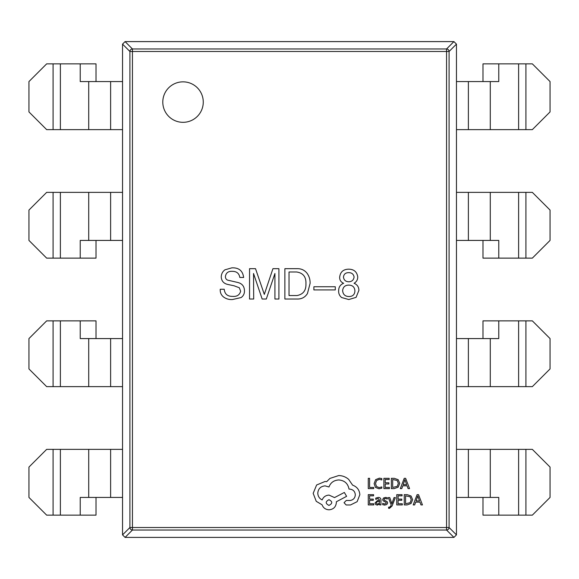 <?xml version="1.0" encoding="UTF-8"?>
<svg xmlns="http://www.w3.org/2000/svg" width="579" height="579" viewBox="0 0 579 579"><rect width="100%" height="100%" fill="white"/><g stroke="black" fill="none" stroke-linecap="round" stroke-linejoin="round"><path stroke-width="0.87" d="M162.793 102.085A20.236 20.236 0 0 0 183.029 122.321A20.236 20.236 0 0 0 203.265 102.085A20.236 20.236 0 0 0 183.029 81.849A20.236 20.236 0 0 0 162.793 102.085M122.545 497.433L122.545 44.127L125.064 41.601L453.922 41.601L456.455 44.12L456.455 534.873L453.936 537.399L125.078 537.399L122.545 534.88L122.545 497.433L110.618 497.433L110.618 449.369L46.66 449.369L28.95 467.079L28.95 497.433L46.66 515.144L53.087 515.144L53.087 449.369M122.545 449.369L110.618 449.369M96.013 497.433L96.013 515.144L80.228 515.144L80.228 497.433L110.618 497.433M80.228 515.144L53.087 515.144M122.545 338.577L80.228 338.577L80.228 320.867L46.66 320.867L28.95 338.577L28.95 368.932L46.66 386.634L53.087 386.634L53.087 320.867M122.545 386.634L53.087 386.634M96.013 338.577L96.013 320.867L80.228 320.867M122.545 240.423L110.618 240.423L110.618 192.366L46.66 192.366L28.95 210.068L28.95 240.423L46.66 258.133L53.087 258.133L53.087 192.366M122.545 192.366L110.618 192.366M96.013 240.423L96.013 258.133L80.228 258.133L80.228 240.423L110.618 240.423M80.228 258.133L53.087 258.133M122.545 81.567L80.228 81.567L80.228 63.856L46.66 63.856L28.95 81.567L28.95 111.921L46.66 129.631L53.087 129.631L53.087 63.856M122.545 129.631L53.087 129.631M96.013 81.567L96.013 63.856L80.228 63.856M354.08 283.276C356.548 281.843 357.771 279.686 357.735 276.805C356.91 271.761 353.87 269.213 348.609 269.177C343.238 269.3 340.249 272.007 339.649 277.305C339.634 280.2 340.966 282.19 343.629 283.276C340.358 284.607 338.701 287.039 338.657 290.571C338.462 293.43 339.46 295.753 341.639 297.541L348.775 299.531L356.071 297.374L358.893 290.405C358.85 286.981 357.25 284.6 354.08 283.276M313.883 289.913L335.284 289.913L335.284 286.757L313.883 286.757L313.883 289.913M284.875 268.678L284.875 299.032L297.15 299.032C301.637 299.133 305.068 297.309 307.435 293.56L310.091 283.442C310.221 279.715 309.229 276.342 307.102 273.324C304.619 270.169 301.355 268.62 297.317 268.678L284.875 268.678M274.931 299.032L278.912 299.032L278.912 268.678L272.941 268.678L264.313 294.385L255.52 268.678L249.549 268.678L249.549 299.032L253.696 299.032L253.53 273.491L262.157 299.032L266.304 299.032L274.931 273.491L274.931 299.032M239.822 277.471L243.636 277.471C242.796 270.777 238.874 267.563 231.853 267.845L224.891 269.836C222.495 271.667 221.279 274.099 221.243 277.138C221.576 281.076 223.733 283.507 227.706 284.434L234.01 285.765L239.322 287.756L240.647 291.237C239.576 295.044 236.869 296.759 232.519 296.376C227.496 296.448 224.732 294.067 224.225 289.247L220.244 289.247C220.02 292.352 221.069 294.892 223.4 296.875C226.063 298.887 229.103 299.77 232.519 299.531L241.146 297.541C243.448 295.883 244.548 293.611 244.461 290.738C244.331 286.258 242.058 283.493 237.665 282.443L229.038 280.453C226.729 280.185 225.513 278.912 225.39 276.639C225.919 272.919 228.184 271.153 232.186 271.334C236.579 271.29 239.127 273.339 239.822 277.471M453.922 41.601L446.561 48.969A2.533 2.504 45 0 1 449.08 51.488L449.08 527.512A2.533 2.504 135 0 1 446.561 530.031L132.439 530.031A2.533 2.504 -135 0 1 129.92 527.512L129.92 51.488A2.533 2.504 -45 0 1 132.439 48.969L446.561 48.969L446.561 51.488L132.439 51.488L132.439 527.512L446.561 527.512L446.561 51.488L449.08 51.488L456.455 44.12M122.545 44.127L129.92 51.488L132.439 51.488L132.439 48.969L125.064 41.601M456.455 534.873L449.08 527.512L446.561 527.512L446.561 530.031L453.936 537.399M125.078 537.399L132.439 530.031L132.439 527.512L129.92 527.512L122.545 534.88M289.022 295.551L289.022 271.992L296.651 271.992C303.121 272.97 306.219 276.892 305.944 283.775C306.175 290.448 303.193 294.378 296.984 295.551L289.022 295.551M342.638 290.571C343.043 286.981 345.091 285.158 348.775 285.1C352.604 285.194 354.652 287.126 354.913 290.904C354.717 294.61 352.727 296.491 348.942 296.542C345.062 296.412 342.956 294.422 342.638 290.571M354.08 276.972C353.689 280.033 351.923 281.633 348.775 281.785C345.677 281.669 343.904 280.12 343.47 277.138C343.81 274.229 345.475 272.738 348.442 272.658C351.612 272.571 353.494 274.012 354.08 276.972M456.455 449.369L532.34 449.369L550.05 467.079L550.05 497.433L532.34 515.144L498.772 515.144L498.772 497.433L456.455 497.433M482.987 497.433L482.987 515.144L498.772 515.144M456.455 386.634L532.34 386.634L550.05 368.932L550.05 338.577L532.34 320.867L525.913 320.867L525.913 386.634M456.455 338.577L498.772 338.577L498.772 320.867L525.913 320.867M482.987 338.577L482.987 320.867L498.772 320.867M456.455 192.366L532.34 192.366L550.05 210.068L550.05 240.423L532.34 258.133L498.772 258.133L498.772 240.423L456.455 240.423M482.987 240.423L482.987 258.133L498.772 258.133M456.455 129.631L532.34 129.631L550.05 111.921L550.05 81.567L532.34 63.856L525.913 63.856L525.913 129.631M456.455 81.567L498.772 81.567L498.772 63.856L525.913 63.856M482.987 81.567L482.987 63.856L498.772 63.856M373.694 488.611L373.694 487.438L369.597 487.438L369.597 478.326L368.273 478.326L368.273 488.611L373.694 488.611M378.97 488.785L381.822 488.184L381.822 486.917L379.165 487.605L376.524 486.519L375.51 483.581L376.596 480.49L379.397 479.347L381.822 479.962L381.822 478.572L379.383 478.153L375.605 479.665L374.121 483.66L375.438 487.38L378.97 488.785M389.414 488.611L389.414 487.438L385.209 487.438L385.209 483.979L388.893 483.979L388.893 482.799L385.209 482.799L385.209 479.506L389.182 479.506L389.182 478.326L383.884 478.326L383.884 488.611L389.414 488.611M391.361 488.611L394.19 488.611L398.186 487.171L399.734 483.335L398.186 479.687L394.292 478.326L391.361 478.326L391.361 488.611M392.685 479.506L392.685 487.438L397.237 486.367L398.338 483.371L397.208 480.476L392.685 479.506M409.563 488.611L405.647 478.326L404.229 478.326L400.306 488.611L401.775 488.611L402.767 485.795L407.051 485.795L408.101 488.611L409.563 488.611M403.187 484.637L406.639 484.637L404.924 479.636L403.187 484.637M373.802 504.939L373.802 503.766L369.597 503.766L369.597 500.299L373.281 500.299L373.281 499.12L369.597 499.12L369.597 495.827L373.571 495.827L373.571 494.647L368.273 494.647L368.273 504.939L373.802 504.939M378.29 497.419L375.757 498.099L375.757 499.351L378.167 498.468L379.658 500.263L377.479 500.567L375.04 502.97L375.67 504.533L377.37 505.112L379.658 503.802L379.658 504.939L380.946 504.939L380.946 500.205C380.946 498.345 380.056 497.419 378.29 497.419M376.69 501.935L376.343 502.861L376.719 503.723L377.703 504.056L379.1 503.455L379.658 501.248L376.69 501.935M384.811 504.056L382.69 503.346L382.69 504.678L384.68 505.112L386.823 504.526L387.655 502.934L387.221 501.725L384.304 500.14L384.029 499.453L384.42 498.736L385.433 498.468L387.3 498.997L387.3 497.745L385.556 497.419L383.522 498.005L382.697 499.568L383.066 500.734L385.998 502.362L386.331 503.064L384.811 504.056M395.377 497.585L394.038 497.585L391.874 503.716L389.768 497.585L388.321 497.585L391.209 504.917L390.644 506.256L389.32 507.291L388.589 507.146L388.589 508.29L389.421 508.398L392.041 506.046L395.377 497.585M402.304 504.939L402.304 503.766L398.091 503.766L398.091 500.299L401.775 500.299L401.775 499.12L398.091 499.12L398.091 495.827L402.065 495.827L402.065 494.647L396.767 494.647L396.767 504.939L402.304 504.939M404.243 504.939L407.073 504.939L411.068 503.491L412.624 499.663L411.068 496.008L407.182 494.647L404.243 494.647L404.243 504.939M405.575 495.827L405.575 503.766L410.127 502.688L411.228 499.699L410.098 496.796L405.575 495.827M422.453 504.939L418.53 494.647L417.112 494.647L413.189 504.939L414.658 504.939L415.65 502.123L419.934 502.123L420.984 504.939L422.453 504.939M416.069 500.958L419.522 500.958L417.806 495.964L416.069 500.958M359.841 494.727C359.479 490 357.062 486.801 352.604 485.144L348.652 479.369C345.772 476.893 342.457 475.627 338.701 475.562L329.921 478.413L326.708 481.634L325.022 481.489L316.612 484.999L313.174 493.337L316.243 501.313L322.098 504.823C323.277 507.949 325.593 509.607 329.046 509.802C333.497 509.375 335.936 506.936 336.363 502.485L336.363 501.754L346.604 496.341L344.339 492.461L334.532 497.585L329.046 495.096C325.695 495.313 323.4 496.927 322.17 499.923C319.427 498.591 317.965 496.348 317.777 493.192C318.204 488.741 320.643 486.302 325.094 485.875L328.973 486.975C330.631 482.589 333.902 480.244 338.773 479.955C344.534 480.44 347.943 483.487 349.014 489.096L349.6 489.096C353.074 489.429 354.978 491.325 355.311 494.806C355.05 498.092 353.299 499.995 350.042 500.509L346.307 500.437L344.042 502.702L346.162 504.975L350.483 504.975L357.134 501.682L359.841 494.727M328.973 505.409C332.65 503.491 332.65 501.588 328.973 499.706C325.304 501.609 325.304 503.506 328.973 505.409M88.725 497.433L88.725 449.369M60.382 515.144L60.382 449.369M110.618 386.634L110.618 338.577M88.725 386.634L88.725 338.577M60.382 386.634L60.382 320.867M88.725 240.423L88.725 192.366M60.382 258.133L60.382 192.366M110.618 129.631L110.618 81.567M88.725 129.631L88.725 81.567M60.382 129.631L60.382 63.856M525.913 449.369L525.913 515.144M518.618 449.369L518.618 515.144M490.275 449.369L490.275 497.433M468.382 449.369L468.382 497.433M518.618 320.867L518.618 386.634M490.275 338.577L490.275 386.634M468.382 338.577L468.382 386.634M525.913 192.366L525.913 258.133M518.618 192.366L518.618 258.133M490.275 192.366L490.275 240.423M468.382 192.366L468.382 240.423M518.618 63.856L518.618 129.631M490.275 81.567L490.275 129.631M468.382 81.567L468.382 129.631"/></g></svg>
